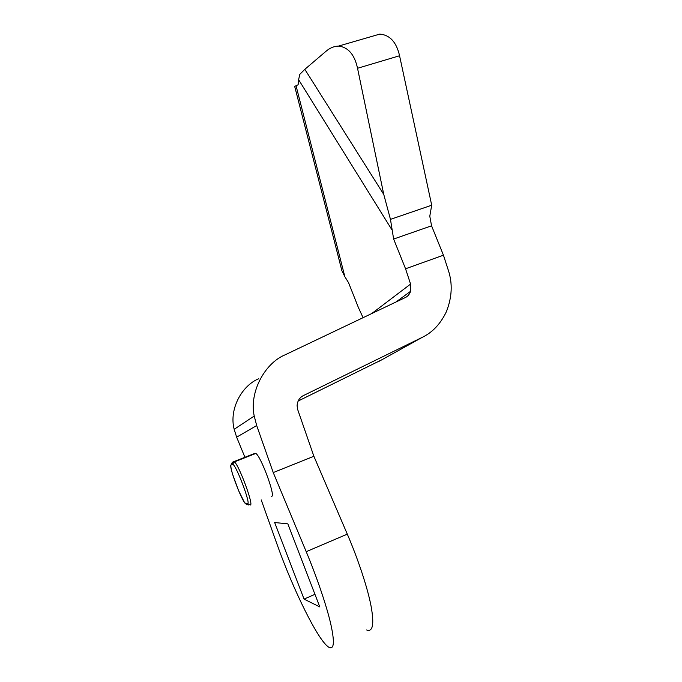 <?xml version="1.0" encoding="UTF-8"?>
<svg xmlns="http://www.w3.org/2000/svg" width="682" height="682" viewBox="0 0 682 682"><rect width="100%" height="100%" fill="white"/><g stroke="black" fill="none" stroke-linecap="round" stroke-linejoin="round"><path stroke-width="1.02" d="M261.215 499.872L277.199 544.73C292.817 588.881 318.298 641.242 328.826 647.201C334.112 649.946 334.785 642.333 330.847 624.354C326.729 606.076 316.61 576.52 306.209 551.678L273.243 472.575L313.882 456.267L297.719 409.652L297.088 405.756C297.446 400.965 299.534 397.58 303.345 395.611L422.09 337.428C432.439 332.484 440.538 323.907 446.378 311.691C452.064 297.301 452.72 283.516 448.347 270.345L443.445 255.196L405.56 268.785L410.581 284.079L410.624 291.265C409.515 294.326 407.725 296.431 405.244 297.591L285.221 354.776C264.897 363.029 249.041 392.082 254.224 416.037L256.679 425.534L236.645 437.188L234.173 429.302C228.896 409.447 241.59 385.748 258.751 378.723M381.775 359.806L298.119 401.05M253.354 453.956L253.039 454.527M255.068 453.283L232.34 462.234L234.344 461.893C238.828 464.425 254.224 506.214 250.26 504.953L247.557 503.776C251.377 504.765 235.094 462.208 232.519 464.433L233.721 461.697L255.784 453.445C260.797 455.729 276.082 497.289 271.589 496.266M391.664 229.391L298.605 79.683L299.816 74.329L304.82 69.334L383.77 194.455L390.462 219.365L393.633 239.05L431.561 225.81L443.445 255.196M295.468 89.385L294.684 86.486L296.039 85.727L344.853 276.704L341.827 270.532L337.65 254.079M298.605 79.683L298.119 84.747L296.039 85.727M383.77 194.455L357.538 68.277C354.546 54.534 348.187 47.143 338.477 46.095C333.924 46.257 329.713 48.038 325.834 51.431L304.82 69.334M370.752 36.734L379.823 34.1C389.925 34.987 396.506 42.207 399.567 55.754L357.538 68.277M390.462 219.365L431.706 205.214L399.567 55.754M304.053 599.111L274.658 522.523L287.838 523.861L319.798 606.929L304.053 599.111L314.948 594.32M366.618 629.972C372.849 632.223 374.341 624.32 371.093 606.247C367.649 587.884 357.854 558.584 347.3 534.142L313.882 456.267M431.706 205.214L429.788 216.194L431.561 225.81M363.08 317.676L358.451 307.667L348.562 282.706L344.853 276.704M236.645 437.188L244.923 457.272M273.243 472.575L256.679 425.534M393.633 239.05L405.56 268.785M232.519 464.433L231.104 464.792L232.34 462.234L232.033 464.451M248.683 504.978L246.006 503.81L247.557 503.776M231.147 464.928C228.001 465.158 243.073 504.629 246.006 503.81M371.733 313.558L410.581 284.079M303.345 395.611L301.828 396.515M378.075 361.861L422.09 337.428M306.209 551.678L347.3 534.142M255.784 453.445L234.344 461.893L232.468 464.289L231.104 464.792C230.482 465.584 230.993 468.781 232.639 474.382L238.47 490.384L244.318 502.157L246.807 504.799M396.054 301.973L410.624 291.265M254.224 416.037L234.173 429.302M341.938 270.805L294.718 86.469M338.477 46.095L379.823 34.1"/></g></svg>
